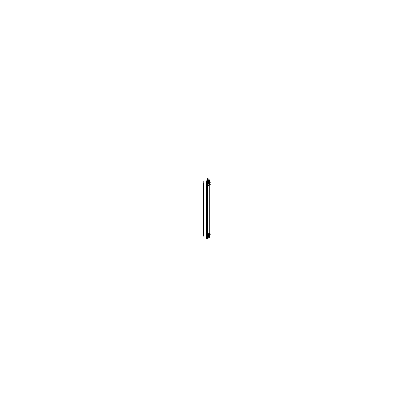 <?xml version="1.0" encoding="UTF-8"?>
<svg xmlns="http://www.w3.org/2000/svg" width="416" height="416" viewBox="0 0 416 416"><rect width="100%" height="100%" fill="white"/><g stroke="black" fill="none" stroke-linecap="round" stroke-linejoin="round"><path stroke-width="0.62" d="M208.754 180.768L208.411 181.99L208.749 181.563M208.411 182.114A0.452 0.26 120 0 0 208.842 181.516L208.842 180.903L208.842 181.516A0.452 0.26 120 0 1 208.411 182.114A0.452 0.26 120 0 0 208.842 181.516A0.452 0.26 120 0 1 208.411 182.114A0.452 0.26 -60 0 0 208.848 181.496A0.452 0.26 -60 0 1 208.411 182.114M208.411 236.694L208.749 236.267M208.842 236.226L208.842 236.226A0.452 0.26 -60 0 1 208.411 236.818A0.452 0.26 120 0 0 208.842 236.226L208.842 236.226A0.452 0.26 -60 0 1 208.411 236.818A0.452 0.26 120 0 0 208.842 236.226M206.97 185.713L206.96 185.702A0.53 0.307 180 0 0 207.47 185.786A0.53 0.307 180 0 1 206.965 185.702L206.71 185.557A0.489 0.281 180 0 1 206.591 185.448L206.596 233.932M206.794 234.832L206.534 234.614A0.738 0.426 180 0 1 206.315 234.312L206.315 238.02A0.738 0.426 180 0 0 206.549 238.332L206.575 234.53A0.697 0.4 180 0 1 206.398 234.099L206.591 233.766A0.489 0.281 0 0 0 206.71 234.052L206.965 234.198A0.53 0.307 0 0 0 207.527 234.27A3.858 2.226 0 0 0 209.742 232.991L209.742 184.496A3.858 2.226 180 0 1 207.527 185.775L207.62 185.489A0.749 0.432 180 0 1 206.799 185.39M208.151 179.005L208.151 180.986L207.574 181.121L207.475 179.005M206.986 181.111L207.402 181.236A0.598 0.348 0 0 0 208.244 180.747L208.244 180.747A0.598 0.348 0 0 1 207.402 181.236L206.986 181.111M208.151 180.44L208.572 180.196A0.806 0.468 120 0 1 208.978 180.154A0.806 0.468 120 0 0 208.562 180.211L208.151 180.44M208.411 182.4L209.144 181.979L209.149 180.502A0.806 0.468 120 0 0 208.978 180.154L208.614 179.946A0.806 0.468 120 0 0 208.192 179.998L209.352 180.612L207.704 181.563L206.575 180.913L207.475 180.378L206.544 180.918L206.43 181.423M206.955 181.132L206.768 181.516M206.586 180.898L207.475 180.419L206.424 181.272L206.768 181.47L206.768 183.362M206.757 181.501L206.757 183.17L206.757 181.501M209.144 180.731L209.144 181.704L209.144 180.731M206.617 183.425L206.424 183.123L206.346 183.695L206.773 185.266A0.78 0.452 0 0 0 207.636 185.37L207.62 185.5A4.072 2.35 0 0 0 209.94 184.153A0.749 0.432 180 0 0 209.955 184.127A0.416 0.322 -147.6 0 0 209.997 184.007A0.78 0.452 0 0 0 210.028 183.882A0.78 0.452 0 0 0 210.028 183.872L209.955 184.132A4.066 2.35 180 0 1 207.537 185.52L207.553 185.385A4.108 2.371 180 0 0 210.002 183.976A0.78 0.452 0 0 0 210.028 183.856L209.945 184.148A0.416 0.317 33.7 0 0 209.976 184.044A0.78 0.452 0 0 0 209.981 184.038A4.108 2.371 0 0 1 207.62 185.38L207.605 185.5A4.072 2.35 0 0 0 209.94 184.153L209.742 184.496A3.858 2.226 180 0 1 207.527 185.775L207.605 185.5L207.527 185.775M207.126 181.23L207.126 183.217M206.731 183.539L207.522 183.763L209.721 182.494L209.596 182.177M206.346 183.695L207.626 184.148L206.986 183.69L206.778 184.033L207.62 184.137L209.976 182.775L209.799 182.291M208.135 178.859L207.49 178.859M207.475 178.916L208.151 178.916M209.752 232.783A0.53 0.307 0 0 1 209.763 232.95A0.53 0.307 0 0 0 209.752 232.783A0.525 0.302 0 0 1 209.732 232.986A3.858 2.226 0 0 1 207.527 234.27A0.525 0.302 0 0 1 206.96 234.187L206.814 234.686A0.749 0.432 0 0 0 207.62 234.78A0.744 0.432 180 0 1 206.814 234.676L206.56 234.53A0.702 0.406 180 0 1 206.388 234.114A0.702 0.406 180 0 1 206.502 233.995M206.315 183.539L206.388 185.099A0.707 0.406 180 0 1 206.372 185.073A0.702 0.406 0 0 0 206.56 185.255L206.814 185.401L206.56 185.255A0.707 0.406 180 0 1 206.383 185.094L206.596 233.854A0.458 0.265 0 0 0 206.674 234.005A0.458 0.265 0 0 1 206.674 233.704M206.97 234.192L206.705 234.042A0.489 0.281 0 0 1 206.596 233.761A0.484 0.281 0 0 0 206.726 234.052L206.731 185.572M209.763 232.944A3.853 2.226 0 0 1 207.464 234.27A0.499 0.291 0 0 1 207.038 234.213A0.499 0.291 0 0 0 207.449 234.265L207.542 185.51A0.738 0.426 0 0 1 206.814 185.406A0.744 0.432 0 0 0 207.542 185.51A4.077 2.356 180 0 0 209.971 184.106L209.763 184.465M209.716 232.986A3.832 2.21 180 0 1 207.516 234.255L207.516 185.78L207.516 234.255A3.832 2.21 180 0 0 209.716 232.986L209.716 184.532L209.716 232.986M207.038 234.187A0.499 0.291 180 0 0 207.449 234.234A3.832 2.21 0 0 0 209.737 232.924A0.499 0.291 0 0 0 209.752 232.882L209.752 184.532L209.752 232.882M209.149 236.054A0.806 0.468 -60 0 1 208.562 237.078L208.572 237.063A0.806 0.468 120 0 0 209.144 236.075L209.149 236.106M208.411 237.895L208.411 237.853A0.598 0.348 180 0 1 207.397 238.103L207.002 237.978M208.244 237.614A0.598 0.348 180 0 1 207.397 238.103L206.466 237.786M206.757 237.848L206.757 236.449L206.757 237.848M206.404 235.763L206.534 234.686A0.738 0.426 180 0 1 206.346 234.255M209.799 234.338L209.976 234.811L207.62 236.174L206.788 236.08L206.804 234.66A0.738 0.426 180 0 0 207.62 234.759L207.636 234.936A0.78 0.452 180 0 1 206.773 234.832L206.534 234.686A0.738 0.426 180 0 1 206.315 234.385L206.315 235.669M208.853 180.898L208.853 181.912L208.187 182.296M208.848 181.537L208.848 180.71L208.848 181.537M210.028 183.004L207.511 184.694L210.002 183.087M209.742 232.929L207.511 234.322M207.542 235.934L210.241 234.343L207.516 235.919M208.187 237L208.853 236.616L208.848 236.142M208.411 236.824A0.452 0.26 120 0 0 208.848 236.205A0.452 0.26 120 0 1 208.411 236.824M206.596 183.388L206.596 182.967A0.458 0.265 0 0 0 206.788 183.186M206.528 235.929L206.596 236.246A0.458 0.265 0 0 0 206.788 236.46M209.659 181.823L209.295 181.615M209.544 181.761A0.499 0.291 0 0 1 209.685 182.14L209.669 182.151M209.742 182.478L209.742 182.057A3.832 2.21 180 0 1 207.449 183.383L207.444 183.258M209.742 235.331A3.832 2.21 180 0 1 207.449 236.657L207.449 236.319M206.934 183.269L206.934 183.274A0.499 0.291 0 0 0 207.584 183.352L207.584 183.352M206.934 236.543A0.499 0.291 0 0 0 207.584 236.626M207.028 236.605L207.028 237.952L206.674 236.111M206.674 234.021L206.674 185.541M206.674 183.934L206.674 183.128L207.085 183.29M207.038 234.224L207.038 185.744M210.028 182.998L207.542 184.709M206.825 183.04L207.184 183.248M207.069 183.186L207.511 183.238M207.371 183.388L207.376 181.371M209.55 182.016A3.619 2.09 180 0 1 207.371 183.269M209.508 181.906L209.149 181.698M209.248 181.766L208.853 181.724M209.882 184.257L210.278 184.486L207.511 186.082L206.487 185.26M208.151 180.934L207.563 181.059M208.572 180.196A0.806 0.468 120 0 1 209.144 180.487A0.806 0.468 120 0 0 208.983 180.159L208.619 179.951A0.806 0.468 120 0 0 208.218 179.993L208.25 179.972M206.528 180.934L206.705 181.47M206.393 181.267L206.601 180.924L206.424 181.418M206.632 180.898L206.955 181.085L206.632 180.908M206.705 183.435L206.705 181.23L207.475 180.783L206.705 181.23L206.705 183.435M209.196 181.724L209.196 180.7L209.196 181.724M209.196 180.518L209.196 179.79L208.151 180.398L209.196 179.79L209.196 180.518M209.139 179.826A0.738 0.426 0 0 0 208.551 179.92L208.151 179.956M206.492 180.918L207.475 180.346M209.196 179.832A0.738 0.426 0 0 1 209.56 179.951L209.56 181.766M206.315 181.194L206.315 184.902A0.738 0.426 0 0 0 206.549 185.214L206.549 181.506A0.738 0.426 0 0 1 206.315 181.194A0.738 0.426 0 0 1 206.549 180.882L207.475 180.378M207.132 183.201L207.132 181.23M207.022 183.154L207.022 181.168M207.121 183.248L207.121 181.038L207.407 181.194L207.407 183.404M208.218 180.69A0.598 0.348 180 0 1 207.376 181.178M208.255 180.71L207.979 180.544M209.3 182.01L208.411 182.52M209.752 182.203L210.236 182.494L207.511 184.064L206.508 183.466M209.752 182.172L209.487 182.01M207.522 183.763L209.721 182.494L209.55 182.151M206.398 185.11L206.315 184.818A0.738 0.426 0 0 0 206.549 185.136L206.549 185.136M206.528 183.882L206.944 183.726L206.965 185.702L206.528 185.12L206.794 185.281M206.528 185.151L206.528 183.851L206.794 184.002L206.794 185.307L206.528 185.151M207.49 183.763L207.584 184.153L209.986 182.764L209.971 184.054A0.416 0.317 34.7 0 1 209.94 184.153A0.416 0.317 33.7 0 0 209.976 184.044M209.721 182.473L209.986 182.764A0.78 0.452 0 0 0 210.028 182.614L209.747 182.161L210.028 182.64M209.607 182.177L209.976 184.018L209.976 182.775L207.62 184.137L207.605 185.5M206.773 183.997L206.773 185.297A0.78 0.452 0 0 0 207.636 185.401L207.636 184.101A0.78 0.452 0 0 1 206.773 183.997M210.002 184.007L210.002 182.712A4.108 2.371 180 0 1 207.553 184.127L207.553 185.416A4.108 2.371 180 0 0 210.002 184.007M206.742 183.539L206.539 183.888M208.052 179.052L207.574 178.776L208.052 179.052L208.052 181.121L208.062 178.932L207.589 178.656M208.036 181.132L208.151 178.802L207.563 178.672M208.307 178.916L207.813 179.202L207.319 178.916L207.813 178.63L208.307 178.916M206.596 233.693L206.289 233.87L207.511 234.577L210.278 232.981L209.752 232.674M210.028 234.224L207.6 235.867M206.575 237.78L207.704 238.43L209.352 237.479L208.229 236.829M206.768 237.843L206.482 237.796M209.196 235.914L209.196 236.746L208.64 237.063L209.196 236.746L209.196 235.914M206.705 235.981L206.705 238.181L206.991 238.014L206.705 238.181L206.705 235.981M209.196 236.278A0.738 0.426 180 0 1 209.56 236.402L209.56 235.576M207.371 236.662L207.371 238.129M207.397 236.662L207.407 238.15M207.022 237.999L207.022 236.6M207.132 237.999L207.132 236.636M207.048 236.288L207.511 236.548L208.343 236.064M209.882 233.21L209.971 233.397A0.749 0.432 0 0 0 209.966 233.158A0.738 0.426 180 0 1 209.96 233.376A0.416 0.322 32.4 0 1 210.002 233.542A0.78 0.452 180 0 0 210.028 233.407L210.028 234.681A0.78 0.452 180 0 1 210.028 234.681A0.78 0.452 180 0 1 209.971 234.853L209.971 233.553L210.236 234.972L209.518 235.388M206.768 235.992L206.768 237.884L206.414 237.687M206.991 234.161L206.726 234.01M206.549 234.702A0.738 0.426 180 0 1 206.315 234.395L206.388 234.114A0.702 0.406 180 0 0 206.56 234.53L206.814 234.676L206.705 234.042L206.965 234.198A0.53 0.307 0 0 0 207.527 234.27M209.711 234.988L209.976 233.568A4.108 2.371 180 0 1 207.62 234.931L207.605 234.775A0.744 0.432 180 0 1 206.814 234.676L206.939 234.244M209.986 234.785L207.584 236.174M207.522 236.246L206.534 235.94L206.534 234.686L206.788 234.832L206.944 234.25L206.788 234.832A0.78 0.452 180 0 0 207.62 234.931L207.584 234.536M209.971 234.848L207.579 236.298L206.788 236.111L206.773 234.796A0.78 0.452 180 0 0 207.636 234.905L207.636 236.205A0.78 0.452 180 0 1 206.773 236.096L206.346 235.763M206.549 236.028L206.851 236.21M206.794 234.811L206.794 236.111L206.528 235.96L206.528 234.655L206.794 234.811M206.596 233.756L206.383 234.12A0.707 0.406 0 0 0 206.383 234.12A0.707 0.406 0 0 0 206.57 234.546M209.846 233.23L209.94 233.438A4.072 2.35 180 0 1 207.605 234.775L207.605 234.775A4.072 2.35 180 0 0 209.94 233.423L209.94 233.423A0.416 0.317 -146.3 0 1 209.976 233.568A0.416 0.317 -146.3 0 0 209.94 233.423M210.023 233.329A0.78 0.452 180 0 1 210.028 233.386A0.78 0.452 180 0 1 209.971 233.553A4.108 2.371 180 0 1 207.62 234.931A0.78 0.452 180 0 1 206.788 234.832L206.788 236.08L207.62 236.174L207.62 234.931L207.62 236.174L209.976 234.811L209.976 233.568M207.553 234.92L207.553 236.215A4.108 2.371 0 0 0 210.002 234.801L210.002 233.511A4.108 2.371 0 0 1 207.553 234.92M209.96 233.381A4.066 2.35 0 0 1 207.537 234.78L207.553 234.952A4.108 2.371 0 0 0 210.002 233.542A0.78 0.452 180 0 0 209.997 233.282M207.511 234.577L207.542 234.796A4.077 2.356 0 0 0 209.971 233.397M208.744 181.574L208.411 181.99M206.731 236.142L206.731 236.434M203.434 236.142L203.434 182.868M207.516 236.309L207.516 236.642M203.58 236.059L203.58 182.785M208.062 180.856L207.574 181.121M208.536 180.175L208.218 179.993A0.806 0.468 120 0 1 208.619 179.951L208.161 179.982M207.028 183.16L207.028 181.173L207.028 183.16M209.149 181.979L208.411 182.406M206.528 184.532A0.738 0.426 0 0 0 206.534 185.13L206.788 185.276A0.78 0.452 0 0 0 207.62 185.38A4.108 2.371 0 0 0 209.976 184.018M207.402 183.264L207.402 181.386M206.315 184.829A0.738 0.426 0 0 0 206.534 185.13L206.534 183.877L207.605 184.012L207.594 185.505M206.534 181.496L206.534 185.203L206.814 185.401A0.744 0.432 0 0 0 207.542 185.51M203.434 185.286L203.434 183.867M207.516 234.255L207.516 185.786M206.939 183.721L206.788 185.276A0.78 0.452 0 0 0 207.62 185.38M207.62 184.106L207.62 185.406M203.237 184.87L203.237 183.576M203.419 182.13L203.258 181.636M208.572 237.063A0.806 0.468 120 0 0 209.144 236.075L209.144 235.955M207.126 236.636L207.126 237.994M207.579 236.298L206.84 236.205M209.544 236.392L209.544 235.591M206.788 236.106L206.788 234.806M203.419 230.61L203.258 230.922M206.596 185.453L206.383 185.094A0.702 0.406 0 0 0 206.56 185.255M209.742 184.496L209.94 184.153M206.965 185.702L206.814 185.401M206.695 234.104L206.56 234.53M208.411 183.113L208.411 180.986M210.028 233.407L209.955 233.132M208.411 183.16L208.411 180.944M207.475 180.986L207.475 178.802M208.151 180.986L208.151 178.802M206.315 234.395L206.398 234.099M209.96 234.889L207.548 236.304M210.028 233.423L209.945 233.121M210.028 234.681L210.028 233.386"/></g></svg>
